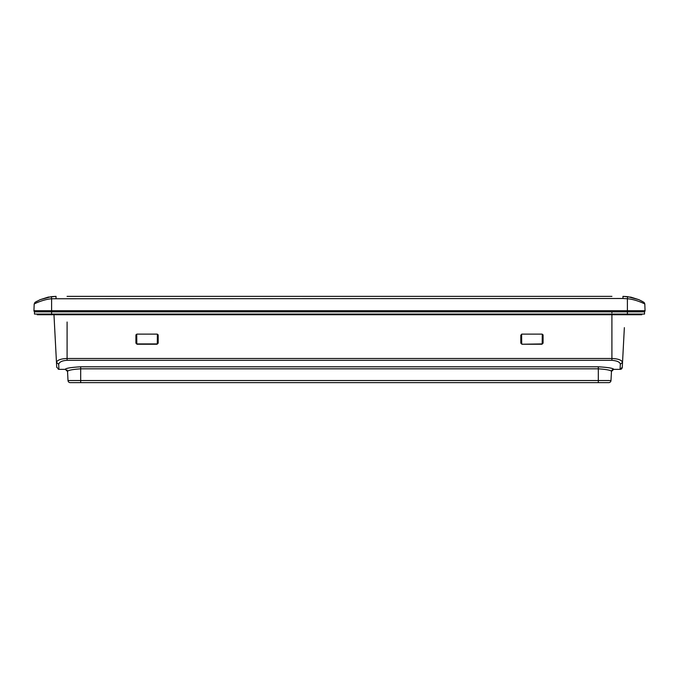 <?xml version="1.0" encoding="UTF-8"?>
<svg xmlns="http://www.w3.org/2000/svg" width="679" height="679" viewBox="0 0 679 679"><rect width="100%" height="100%" fill="white"/><g stroke="black" fill="none" stroke-linecap="round" stroke-linejoin="round"><path stroke-width="1.02" d="M600.839 382.633L608.783 382.633L600.839 382.633M65.32 369.206C66.194 368.162 71.32 367.356 80.691 366.796L598.309 366.796C607.671 367.356 612.798 368.154 613.68 369.206L611.473 371.303L610.99 380.537A2.215 2.215 90 0 1 608.783 382.633L70.217 382.633A2.215 2.215 0 0 1 68.01 380.537L67.527 371.303L65.32 369.359L67.527 371.303C68.452 370.191 72.848 369.359 80.691 368.824L80.691 380.537L68.01 380.537A2.215 2.215 0 0 0 70.217 382.633M107.443 382.633L111.84 382.633M613.68 369.206L611.482 371.294C610.642 370.208 606.254 369.376 598.309 368.824L80.691 368.824L80.691 366.796M67 369.979L67.527 371.294M611.524 371.065A2.215 2.215 0 0 1 611.55 370.972A2.215 2.215 0 0 0 611.524 371.065L611.465 371.455A2.215 2.215 0 0 1 613.68 369.359L620.071 369.359L613.68 369.359L611.465 371.455A2.215 2.215 0 0 1 613.68 369.359L613.638 369.359M624.357 327.651L622.278 367.263A2.215 2.215 2.9 0 1 620.071 369.359L620.326 364.284C620.037 362.128 617.236 360.804 611.906 360.32L67.094 360.32C62.205 360.608 59.404 361.924 58.674 364.284L58.929 369.359L65.32 369.359L67.535 371.455M612.517 369.69A2.215 2.215 0 0 0 612.5 369.699A2.215 2.215 0 0 1 612.517 369.69L613.086 369.444M611.932 370.216A2.215 2.215 0 0 0 611.915 370.233A2.215 2.215 0 0 1 611.932 370.216L613.307 369.393M58.725 365.217L58.674 364.284L56.467 362.323L56.697 366.728M613.409 369.376L620.071 369.359A2.215 2.215 52.1 0 0 622.278 367.263L622.329 366.253M56.722 367.263L58.929 369.359L58.275 369.257M67.094 360.32L67.094 358.47C60.898 358.758 57.35 360.04 56.467 362.323L53.972 314.725M620.326 364.284L622.533 362.323C621.65 360.04 618.102 358.758 611.906 358.47L67.094 358.47L67.094 322.016M620.071 369.359L622.278 367.263L624.137 331.853M55.041 335.231L55.457 343.124M135.919 343.124L135.919 335.231L137.022 334.127L157.087 334.127L158.19 335.231L158.19 343.124L157.087 344.236L137.022 344.236L135.919 343.124L136.029 334.73M158.029 334.645L158.114 342.819L157.087 344.236M520.81 343.124L520.81 335.231L521.913 334.127L541.978 334.127L543.081 335.231L543.081 343.124L541.978 344.236L521.913 344.236L520.81 343.124L520.886 335.078M542.971 334.73L543.005 342.819L541.978 344.236M135.995 342.819L137.099 343.922L157.01 343.922M521.913 344.236L541.901 343.922M158.02 334.628L158.114 335.078M135.995 335.078L136.089 334.628M521.99 343.922L520.886 342.819M542.911 334.628L543.005 335.078M35.469 302.087L34.188 304.031L33.95 310.702A1.103 1.103 -90 0 0 35.053 311.848M643.947 311.848A1.103 1.103 -90 0 0 645.05 310.702L644.812 304.031L645.05 310.702L627.396 310.702L627.396 298.76C635.85 299.261 645.941 304.438 644.812 304.031L644.244 302.622M611.932 296.367L67.068 296.367M605.269 296.367L73.731 296.367M638.854 299.677L643.641 302.155L638.863 299.677L627.651 296.638L622.966 296.367L631.012 297.19L638.854 299.668L643.76 302.223M35.367 302.147L40.137 299.677L51.349 296.638L56.034 296.367L47.988 297.19L40.146 299.677L35.359 302.155L40.137 299.677M36.853 301.289L36.233 301.637M37.226 314.063L37.226 314.725L51.604 314.725L51.604 310.702L33.95 310.702L34.188 304.031C33.084 304.421 42.93 299.346 51.604 298.76L51.604 310.702L627.396 310.702L627.396 311.848L34.468 311.848L34.468 314.063L644.532 314.063L644.532 311.848L627.396 311.848L627.396 314.725L641.774 314.725L641.774 314.063M51.604 314.725L627.396 314.725M80.691 382.633L80.691 380.537L598.309 380.537L598.309 366.796M598.309 382.633L598.309 380.537L610.99 380.537M611.906 360.32L611.906 314.725M611.906 312.9L611.906 311.848M136.725 334.161L136.81 343.888M542.19 343.888L542.275 334.161M157.299 343.888L157.384 334.161M521.616 334.161L521.701 343.888M56.034 298.497L56.034 296.367L51.349 296.638L51.604 298.76L622.966 298.497L622.966 296.367L631.012 297.19M627.651 296.638L627.396 298.76L622.966 298.497M611.55 370.963L611.915 370.233M620.64 369.283C621.794 369.155 622.363 368.094 622.337 366.108M642.589 301.535L639.143 299.804M35.249 302.223L34.765 302.622M48.854 297.02L47.988 297.19"/></g></svg>
